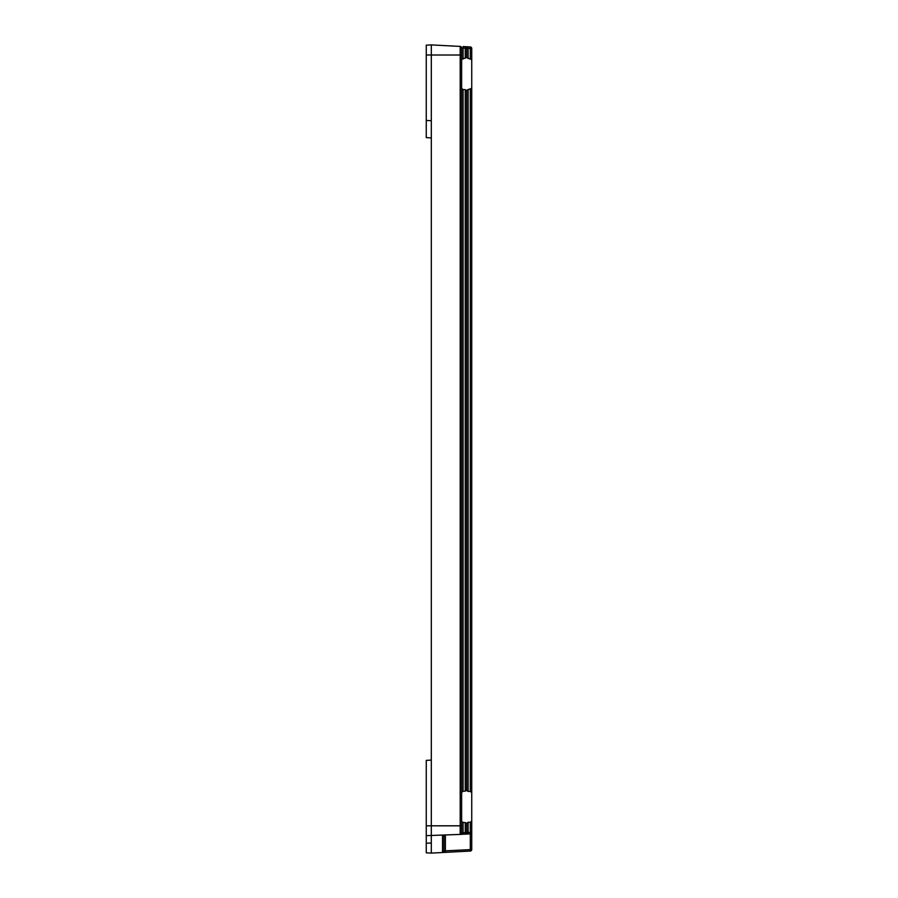 <?xml version="1.0" encoding="UTF-8"?>
<svg xmlns="http://www.w3.org/2000/svg" width="898" height="898" viewBox="0 0 898 898"><rect width="100%" height="100%" fill="white"/><g stroke="black" fill="none" stroke-linecap="round" stroke-linejoin="round"><path stroke-width="1.35" d="M471.742 59.683L471.742 88.24L471.742 48.458L471.742 59.683L466.691 57.629L466.691 48.189L466.691 57.36L461.639 59.481M466.691 57.629L466.691 55.35M461.639 88.453L463.076 89.564L463.076 791.25L461.639 792.373M463.076 791.25L465.254 791.138L465.254 89.688L466.691 90.575L466.691 790.251L465.254 791.138M466.691 788.242L466.691 90.294L471.742 88.24L471.742 792.575L470.305 791.452L470.305 89.362M468.127 89.396L468.127 791.419L466.691 790.532M468.127 791.419L470.305 791.452M468.127 833.995L460.203 834.41L470.305 833.872L468.127 833.995L468.127 832.48L470.305 832.356L470.305 822.254L471.742 821.131L471.742 792.575L471.742 849.542A1.515 1.515 0 0 1 470.305 851.057L431.309 853.1L431.309 44.9L460.203 46.415A1.515 1.515 0 0 1 461.639 47.931L461.639 55.014L461.639 47.931L463.076 48.077L463.076 58.359M471.742 821.131L471.742 792.575M466.691 92.573L466.691 90.294M463.076 89.564L465.254 89.688M431.309 853.1L426.258 852.831L426.258 825.812L460.203 825.812L460.203 55.014L461.639 55.014L461.639 832.895L465.254 832.626L465.254 822.579L463.076 822.456L463.076 834.253M431.309 137.899L426.258 137.63L426.258 45.169L431.309 44.9M470.305 822.254L468.127 822.287L468.127 832.48L466.691 832.626L466.691 825.464M465.254 822.579L466.691 823.466L466.691 832.626L465.254 832.626L465.254 834.141A1.515 1.515 0 0 0 466.691 832.626A1.515 1.515 0 0 1 465.254 834.141A1.515 1.515 0 0 0 466.691 832.626M463.076 46.561L470.305 46.943L463.076 46.561L463.076 48.077L465.254 48.189L465.254 46.674A1.515 1.515 0 0 1 466.691 48.189L468.127 48.346L468.127 46.831M461.639 825.812L460.203 825.812L460.203 834.41A1.515 1.515 0 0 0 461.639 832.895A1.515 1.515 0 0 1 460.203 834.41L426.258 835.656M443.949 835.252L443.949 851.001L445.386 850.844L445.386 835.185L442.512 835.331L442.512 852.516L460.203 851.585M426.258 825.812L426.258 760.37L431.309 760.101M426.258 120.455L431.309 120.714M466.691 823.185L468.127 822.287M461.639 821.344L463.076 822.456M470.305 832.356L470.305 833.872A1.515 1.515 0 0 0 471.742 832.356A1.515 1.515 0 0 1 470.305 833.872A1.515 1.515 0 0 0 471.742 832.356L470.305 832.356M470.305 58.561L470.305 48.458L471.742 48.458A1.515 1.515 0 0 0 470.305 46.943L470.305 48.458L468.127 48.346L468.127 58.527M471.742 73.962L471.742 88.24M463.076 851.439L468.127 851.169M426.258 843.256L431.309 842.986M443.949 851.001L442.512 852.516M471.742 849.542L445.386 850.844L445.386 852.359M470.305 833.872L470.305 851.057M465.254 58.247L465.254 48.189L466.691 48.189A1.515 1.515 0 0 0 465.254 46.674M460.203 46.415L460.203 55.014L426.258 55.014M471.742 48.458A1.515 1.515 0 0 0 470.305 46.943"/></g></svg>
